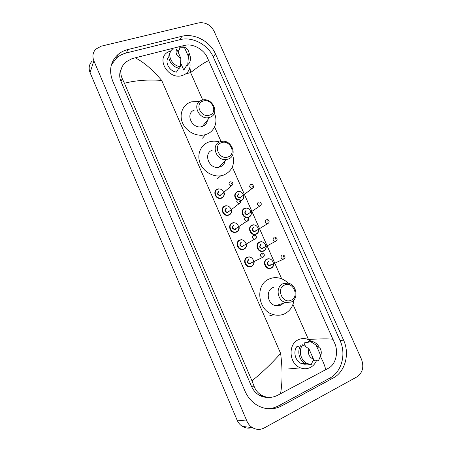 <?xml version="1.0" encoding="UTF-8"?>
<svg xmlns="http://www.w3.org/2000/svg" width="452" height="452" viewBox="0 0 452 452"><rect width="100%" height="100%" fill="white"/><g stroke="black" fill="none" stroke-linecap="round" stroke-linejoin="round"><path stroke-width="0.68" d="M264.363 396.506L263.217 396.845M252.193 427.485C248.82 428.609 245.572 428.259 242.436 426.428C240.063 424.948 238.283 422.84 237.097 420.1L90.067 72.625C88.417 68.28 89.038 64.512 91.937 61.319M264.279 427.925C260.312 429.976 256.363 429.875 252.431 427.632C249.973 426.1 248.125 423.908 246.882 421.061L93.863 60.8C92.151 56.314 92.79 52.432 95.779 49.155L101.186 46.189L198.626 22.899C205.355 22.007 210.485 24.73 214.016 31.064L361.487 359.3C364.188 366.928 362.662 372.793 356.905 376.9L264.279 427.925M181.834 36.29L127.792 49.562C124.012 50.505 120.718 52.183 117.904 54.602C110.486 61.675 108.74 70.472 112.672 80.993L244.922 390.986C247.837 397.613 252.25 402.557 258.165 405.817C266.138 409.817 273.98 409.845 281.686 405.896L333.18 378.008C345.288 371.759 349.984 353.73 343.56 340.079L215.429 53.856C210.101 41.347 194.326 32.973 181.834 36.29L179.998 39.663L126.413 52.929C122.667 53.873 119.401 55.539 116.616 57.941L111.412 64.777M265.793 396.918L264.629 397.144M267.448 408.715C271.398 408.642 275.121 407.664 278.624 405.789L329.723 378.183C341.74 371.996 346.43 354.142 340.073 340.616L213.304 57.025C208.033 44.618 192.394 36.346 179.998 39.663M121.311 68.794C119.271 72.761 119.17 77.021 121.017 81.569L251.459 386.268C253.352 390.545 256.233 393.681 260.109 395.675C262.702 396.952 265.397 397.494 268.189 397.302M183.376 47.031L182.501 45.889L185.642 45.211C193.077 43.652 202.965 49.195 206.767 56.336L335.169 344.317C338.401 352.989 335.638 364.368 328.655 368.126L277.093 395.556C272.149 397.901 267.245 397.941 262.369 395.675C258.42 393.652 255.646 390.483 254.052 386.177L251.962 380.821C262.019 372.731 271.579 363.6 280.63 353.419C282.551 368.764 282.523 382.222 280.528 393.794M182.501 45.889L135.193 57.828C143.527 61.913 152.364 69.45 161.709 80.45C148.431 79.428 136.001 80.354 124.419 83.236L251.962 380.821M124.419 83.236L122.26 78.665C119.503 72.365 120.695 66.811 125.842 62.003L131.679 58.839L135.193 57.828M308.326 339.52L308.45 339.458C320.79 338.74 329.033 338.684 333.192 339.288M208.931 60.613C205.7 61.641 199.592 65.63 190.603 72.574L189.908 67.444M325.728 369.747C324.869 365.775 323.107 361.391 320.44 356.588M189.75 62.116C190.868 67.653 189.139 71.817 184.569 74.608L182.122 75.574C168.681 80.01 155.765 59.139 167.635 52.217L171.116 50.68M189.371 53.861L190.433 57.138C190.823 60.218 189.936 62.738 187.772 64.698L186.834 66.235L186.546 65.585L183.8 70.116L180.63 62.918M185.902 66.647L183.8 70.116M178.026 51.935L179.421 49.437L179.133 48.793L180.032 47.183L184.862 47.358C187.213 48.646 188.608 50.494 189.055 52.901L188.394 56.466L184.241 47.076M188.394 56.466L187.772 64.698M178.822 68.116L176.489 72.088C168.963 71.196 164.149 61.393 168.873 56.636M177.433 50.596L178.608 50.89M180.885 58.421C176.512 56.037 175.122 52.89 176.721 48.98L180.885 58.421L180.342 66.676C171.466 65.873 166.183 53.799 172.591 49.065L176.721 48.98M180.342 66.676L179.438 68.212C171.658 67.472 166.082 57.681 170.302 52.217M209.479 115.153C200.795 118.209 194.236 103.271 203.242 101.028C211.864 98.101 218.384 112.785 209.479 115.153M209.626 117.362C199.496 120.983 191.219 103.841 201.406 100.417L202.05 100.197C212.463 96.666 220.418 114.339 209.717 117.334L209.626 117.362M194.394 110.039C184.489 113.418 192.479 130.023 202.326 126.453L202.411 126.424C205.361 125.34 207.044 123.243 207.468 120.13M214.327 113.158C218.418 121.735 214.485 131.944 205.863 134.504L205.513 134.617C197.349 137.086 186.93 132.148 182.924 123.786C178.817 115.463 182.043 105.706 189.778 102.463L191.512 101.841L199.501 101.491M227.949 156.985C219.322 160.33 212.655 145.16 221.616 142.64C230.187 139.425 236.803 154.335 227.949 156.985M228.057 159.115L226.751 159.443C216.389 161.675 210.248 144.454 220.367 141.691L221.084 141.493C231.435 138.628 238.379 156.047 228.057 159.115M212.683 150.024C202.846 152.753 208.756 169.438 218.83 167.223L220.101 166.901C222.791 165.873 224.446 163.946 225.062 161.104M232.667 154.793C235.13 164.398 232.136 171.155 223.689 175.071L220.644 175.817C212.169 177.088 202.632 170.952 199.778 162.296C196.835 153.663 201.157 144.454 209.123 141.922L209.965 141.679C213.107 140.871 216.322 140.973 219.604 141.984M291.173 300.162C282.737 304.529 275.72 288.568 284.511 285.065C292.89 280.845 299.851 296.529 291.173 300.162M291.15 302.038L285.72 302.535C277.183 300.885 275.234 286.692 283.059 283.703L287.952 283.155C296.631 284.359 299.134 298.789 291.15 302.038M273.98 287.122L273.076 287.466C265.46 290.376 267.296 304.1 275.584 305.682L280.861 305.19L283.472 303.236M293.998 299.817C293.162 306.32 290.043 310.97 284.636 313.778C281.2 315.36 277.579 315.666 273.771 314.682C257.634 311.168 254.544 284.449 269.335 278.957C272.155 277.737 275.104 277.37 278.195 277.861C281.98 278.528 285.308 280.308 288.184 283.201M316.62 360.267C315.349 363.487 313.292 365.866 310.462 367.403C307.27 369.013 303.947 369.165 300.49 367.877C289.06 364.007 287.664 344.322 298.309 339.768C301.151 338.395 304.111 338.175 307.19 339.102L311.377 341.294M320.575 356.001L318.49 360.656L316.869 360.826L316.547 360.103L313.106 360.476M305.575 346.548L303.981 342.938L308.631 342.164L308.315 341.452L309.891 341.187L312.857 341.644C315.468 342.537 317.541 344.277 319.072 346.87M316.112 345.108L320.174 348.458C321.428 350.786 321.615 353.153 320.734 355.56L316.112 345.108L309.891 341.187M320.734 355.56L318.49 360.656M300.586 345.899L296.953 346.469C292.704 351.729 295.405 361.532 301.744 363.679L304.761 364.261L306.71 364.069M304.388 363.414L304.761 364.261M313.547 359.289C309.14 357.244 307.597 353.741 308.908 348.774L313.547 359.289L311.377 364.368L307.789 363.736C300.806 361.351 297.93 350.413 302.755 344.78L301.202 345.029C296.399 350.633 299.252 361.521 306.207 363.888L309.778 364.521L311.377 364.368M308.908 348.774L302.755 344.78M202.728 100.028L190.603 72.574L185.693 73.913M280.63 353.419L161.709 80.45M308.45 339.458L292.964 304.382M281.681 278.833L232.328 167.059M221.039 141.504L214.587 126.888M246.882 421.061L237.097 420.1M93.863 60.8L90.067 72.625M278.624 405.789L281.686 405.896M126.413 52.929L127.792 49.562M213.304 57.025L215.429 53.856M340.073 340.616L343.56 340.079M329.723 378.183L333.18 378.008M251.459 386.268L254.052 386.177M121.017 81.569L122.26 78.665M217.57 189.066L218.553 188.846M223.943 192.366C224.706 195.1 223.898 197.049 221.52 198.202L220.322 198.456C215.073 199.1 212.559 190.591 217.531 189.083M221.497 197.806C226.74 196.1 222.847 187.218 217.774 189.286C212.485 190.953 216.401 199.925 221.497 197.806M220.565 195.671C217.35 195.196 216.728 193.778 218.7 191.416M218.943 191.625C217.271 193.32 217.649 194.569 220.079 195.377L221.587 194.083M232.735 184.704L231.243 185.823C228.706 184.97 228.305 183.659 230.034 181.902M231.616 183.614L231.334 182.975L231.616 183.614M224.938 205.931L226.226 205.677M231.435 209.542C232.006 212.169 231.164 214.028 228.915 215.124L227.418 215.406C222.288 215.751 220.101 207.462 224.904 205.948M228.893 214.734C234.13 212.96 230.209 204.022 225.147 206.163C219.875 207.892 223.813 216.92 228.893 214.734M227.955 212.587C224.746 212.141 224.124 210.711 226.085 208.304M226.328 208.519C224.678 210.169 225.023 211.434 227.356 212.31L228.949 211.095M240.492 202.456L238.905 203.53C236.464 202.603 236.102 201.287 237.814 199.575M239.419 201.343L239.136 200.699L239.419 201.343M232.351 222.904L233.938 222.621M238.944 226.836C239.34 229.339 238.475 231.108 236.356 232.147L234.571 232.447C229.565 232.509 227.678 224.441 232.322 222.915M236.339 231.763C241.566 229.921 237.622 220.926 232.571 223.141C227.311 224.938 231.271 234.023 236.339 231.763M235.396 229.605C232.187 229.181 231.56 227.746 233.514 225.294M233.763 225.52C232.13 227.124 232.441 228.396 234.684 229.339L235.379 229.215L236.345 228.226L235.362 229.237L234.684 229.339L246.617 221.35C244.278 220.361 243.95 219.028 245.639 217.361C241.464 216.124 240.809 209.513 244.713 208.259M248.289 220.327L246.617 221.35L247.453 221.118C249.154 219.254 248.786 217.96 246.334 217.242M247.272 219.186L246.99 218.542L247.272 219.186M239.803 239.978L241.679 239.679M246.481 244.244C246.713 246.617 245.837 248.295 243.848 249.272L241.786 249.577C236.91 249.391 235.289 241.521 239.786 239.984M243.831 248.894C249.046 246.984 245.074 237.938 240.04 240.221C234.791 242.091 238.775 251.227 243.831 248.894M242.882 246.724C239.679 246.329 239.046 244.882 240.984 242.385M241.244 242.628C239.633 244.187 239.905 245.47 242.063 246.464L242.865 246.346L243.775 245.47L242.843 246.368L242.063 246.464L254.391 239.283C252.143 238.227 251.849 236.888 253.515 235.26M256.131 238.323L255.227 239.153L254.391 239.283L255.357 239.029C257.024 237.243 256.679 235.944 254.323 235.136M255.177 237.142L254.888 236.492L255.177 237.142M254.041 261.759C254.131 263.996 253.244 265.578 251.38 266.505L249.058 266.804C244.323 266.386 242.939 258.708 247.295 257.16L249.453 256.855M251.368 266.132C256.566 264.154 252.578 255.052 247.555 257.408C242.317 259.346 246.323 268.539 251.368 266.132M250.414 263.951C247.21 263.578 246.572 262.126 248.504 259.584M248.764 259.832C247.182 261.358 247.425 262.646 249.493 263.697L251.176 262.917M264.013 256.437L263.166 257.199L262.222 257.318C260.064 256.216 259.804 254.866 261.442 253.278M263.132 255.216L262.844 254.561L263.132 255.216M243.752 195.061C244.362 197.671 243.56 199.513 241.334 200.586L240.617 200.784L241.351 200.569C243.538 199.541 244.351 197.699 243.775 195.044M237.142 200.027C233.848 196.739 233.921 193.914 237.356 191.552M241.317 200.196C246.442 198.496 242.554 189.699 237.605 191.761C234.368 194.015 234.334 196.671 237.498 199.733M240.374 197.693L241.345 196.665L240.374 197.693M253.318 187.444L251.877 188.456C249.414 187.591 249.018 186.297 250.69 184.569M252.03 185.636L252.312 186.269L252.03 185.636M238.78 194.077C237.159 195.739 237.532 196.982 239.899 197.795L252.453 188.264C254.459 188.009 253.154 183.416 251.159 184.467M237.396 191.541L238.43 191.315M240.391 198.083C237.238 197.62 236.622 196.213 238.532 193.868M251.205 212.061C251.651 214.559 250.82 216.322 248.713 217.344L247.685 217.598M244.967 208.474C239.82 210.191 243.747 219.13 248.702 216.954C253.815 215.192 249.905 206.344 244.967 208.474M247.752 214.446L248.685 213.508L247.171 214.559L247.752 214.446M261.053 205.016L259.533 205.982C257.154 205.055 256.792 203.75 258.454 202.067M259.815 203.185L260.098 203.818L259.815 203.185M246.154 210.807C244.549 212.434 244.894 213.683 247.171 214.559L260.245 205.767C261.538 205.858 262.019 201.688 259.03 201.954M244.741 208.242L246.057 207.982M247.769 214.836C244.622 214.395 244.001 212.977 245.899 210.592M258.68 229.164C258.973 231.548 258.132 233.226 256.143 234.198L254.374 234.498C249.487 234.543 247.589 226.571 252.114 225.056M252.374 225.282C247.238 227.073 251.188 236.063 256.131 233.82C261.233 231.989 257.295 223.085 252.374 225.282M253.566 227.644C251.99 229.226 252.295 230.486 254.493 231.424L255.979 230.616M268.827 222.706L267.239 223.621C264.951 222.633 264.623 221.316 266.262 219.672M267.646 220.842L267.934 221.48L267.646 220.842M252.137 225.051L253.725 224.763M255.194 231.684C252.046 231.271 251.419 229.848 253.312 227.418M266.183 246.38C266.341 248.64 265.482 250.233 263.612 251.159L261.595 251.465C256.826 251.278 255.177 243.487 259.561 241.961L261.425 241.662M259.821 242.199C254.702 244.052 258.674 253.103 263.606 250.787C268.691 248.888 264.736 239.933 259.821 242.199M261.03 244.577C259.471 246.125 259.747 247.397 261.861 248.38L263.397 247.634M276.647 240.515L275.002 241.362C272.799 240.323 272.505 239.001 274.115 237.39M275.534 238.611L275.816 239.255L275.534 238.611M262.657 248.634C259.521 248.244 258.889 246.815 260.77 244.34M273.709 263.697C273.748 265.832 272.884 267.341 271.127 268.222L268.872 268.522C264.228 268.126 262.793 260.51 267.053 258.968L269.16 258.663M267.318 259.211C262.211 261.137 266.205 270.239 271.127 267.855C276.2 265.889 272.217 256.877 267.318 259.211M268.539 261.618C266.996 263.132 267.251 264.409 269.285 265.443L270.906 264.697M284.506 258.437L282.822 259.216C280.698 258.132 280.432 256.798 282.025 255.216M283.466 256.493L283.754 257.143L283.466 256.493M270.172 265.691C267.036 265.33 266.403 263.889 268.268 261.369M252.431 427.632L242.436 426.428M116.616 57.941L117.904 54.602M260.109 395.675L262.369 395.675M189.055 52.901L190.433 57.138M205.513 134.617L202.519 138.176M209.717 117.334L202.411 126.424M226.751 159.443L218.83 167.223M220.644 175.817L217.418 178.839M285.72 302.535L275.584 305.682M273.771 314.682L269.697 315.829M300.49 367.877L286.749 369.086M305.027 363.346L301.744 363.679M307.789 363.736L306.207 363.888M223.966 192.343C225.079 194.072 224.265 196.021 221.531 198.185L220.322 198.456M221.582 194.094L231.786 185.642C233.554 183.422 233.119 182.145 230.486 181.8M231.458 209.525C232.362 211.287 231.52 213.146 228.932 215.107L227.418 215.406M228.944 211.101L227.921 212.214L239.594 203.321C241.351 201.247 240.944 199.959 238.385 199.462M238.972 226.819C239.673 228.593 238.809 230.362 236.379 232.125L234.571 232.447M246.504 244.227C247.007 246.024 246.125 247.702 243.871 249.25L241.786 249.577M254.064 261.742C254.386 263.51 253.504 265.092 251.408 266.482L249.058 266.804M250.374 263.601L249.493 263.697L263.318 257.058C264.94 255.323 264.623 254.024 262.363 253.154M247.685 217.593L248.736 217.322C250.803 216.344 251.64 214.581 251.227 212.039M254.374 234.498L256.165 234.181C258.115 233.243 258.962 231.565 258.708 229.147M255.16 231.322L268.081 223.378C270.641 222 267.844 218.74 266.951 219.548M261.595 251.465L263.64 251.137C265.477 250.244 266.33 248.656 266.211 246.368M262.629 248.284L275.974 241.102C278.313 239.52 276.517 237.356 274.912 237.266M268.872 268.522L271.16 268.194C272.985 267.256 273.839 265.663 273.714 263.409M270.138 265.347L283.912 258.945C284.913 257.838 285.257 257.171 284.952 256.951C284.783 255.962 284.105 255.346 282.918 255.092"/></g></svg>
